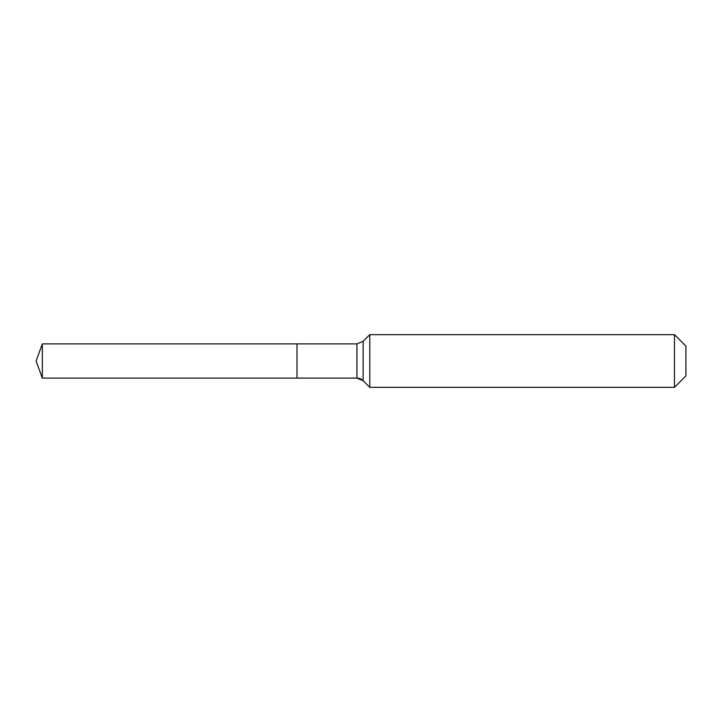 <?xml version="1.0" encoding="UTF-8"?>
<svg xmlns="http://www.w3.org/2000/svg" width="722" height="722" viewBox="0 0 722 722"><rect width="100%" height="100%" fill="white"/><g stroke="black" fill="none" stroke-linecap="round" stroke-linejoin="round"><path stroke-width="1.08" d="M685.9 375.927L674.483 387.344L369.781 387.344L363.13 380.693A8.781 8.781 0 0 0 356.921 378.12L42.336 378.12L36.1 361L42.336 343.88L356.921 343.88L363.13 341.307L369.781 334.656L674.483 334.656L685.9 346.073L685.9 375.927L674.483 387.344L674.483 334.656M36.1 361L42.336 378.12L42.336 343.88M674.483 387.344L369.781 387.344L363.13 380.693L356.921 378.12L296.986 378.12L296.986 343.88L296.986 378.12L42.336 378.12M369.781 387.344L369.781 334.656M356.921 378.12L356.921 343.88M363.13 380.693L363.13 341.307"/></g></svg>

